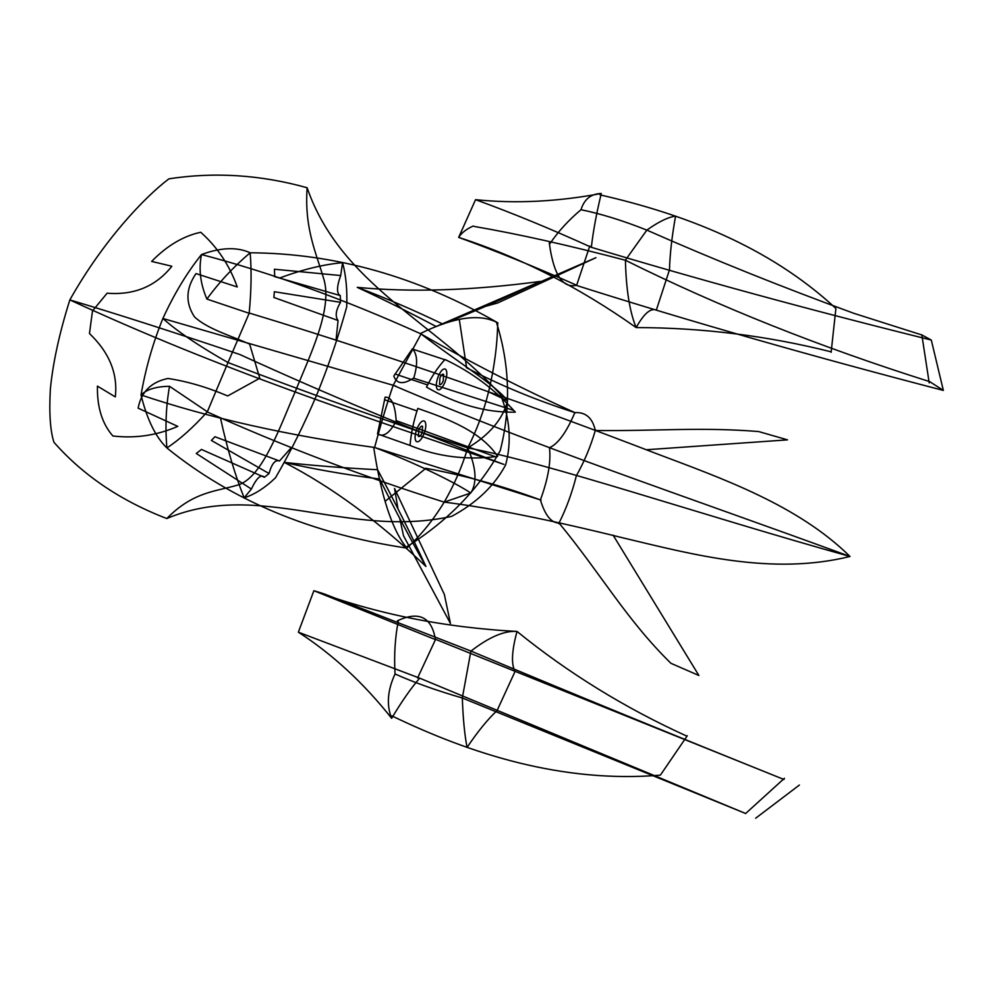 <?xml version="1.0" encoding="UTF-8"?>
<svg xmlns="http://www.w3.org/2000/svg" width="993" height="993" viewBox="0 0 993 993"><rect width="100%" height="100%" fill="white"/><g stroke="black" fill="none" stroke-linecap="round" stroke-linejoin="round"><path stroke-width="1.49" d="M207.338 411.772L228.005 362.557C198.873 345.986 177.164 331.29 162.889 318.468C152.885 343.094 145.599 368.589 141.018 394.953C147.038 419.443 155.665 437.106 166.886 447.942C179.745 439.502 193.225 427.449 207.338 411.772L169.518 386.302C165.992 406.286 165.111 426.829 166.886 447.942C231.654 500.46 311.628 533.849 406.795 548.086M500.311 450.474C478.738 489.264 447.284 521.536 405.951 547.28M298.359 632.193L419.679 678.157C410.928 688.236 401.594 701.629 391.664 718.324C363.562 682.899 332.456 654.188 298.359 632.193L313.875 590.711C376.111 613.91 443.821 627.477 517.018 631.449C504.407 630.505 489.065 637.047 470.992 651.073C569.436 692.406 673.775 735.217 783.998 779.493L435.542 639.331M391.875 715.891C470.645 753.886 562.212 783.303 660.146 775.173M686.995 736.198C625.131 708.108 568.468 673.192 517.018 631.449C511.743 650.899 511.085 664.23 515.069 671.429M687.28 735.751L660.556 774.888M406.782 548.074C420.56 535.674 433.047 520.357 444.231 502.11C490.616 507.919 550.432 519.885 623.654 538.032C693.859 554.727 771.859 575.729 850.02 556.477C797.888 505.114 722.78 478.7 656.299 453.578C586.913 426.916 531.007 406.348 488.568 391.863L507.622 400.824C502.756 419.269 489.45 434.959 467.728 447.893C476.69 430.354 483.641 411.673 488.568 391.863C494.253 368.217 497.307 345.192 497.729 322.799C417.78 276.675 335.249 253.327 250.149 252.781C251.663 270.592 251.328 290.763 249.156 313.291L206.904 299.067C219.13 282.248 233.554 266.819 250.149 252.781C237.141 246.81 220.918 247.394 201.492 254.543C271.077 272.765 344.273 299.241 421.082 333.958L393.178 385.272C387.047 403.357 380.853 424.085 374.584 447.471C416.712 463.383 456.879 483.517 470.732 493.012C477.285 482.834 476.292 467.79 467.728 447.893C462.192 466.449 454.36 484.522 444.231 502.11L470.732 493.012M406.956 548.235C392.247 530.212 381.151 496.537 373.678 447.222M249.094 312.994C328.77 337.099 408.607 363.376 488.568 391.813M589.768 246.028L576.66 285.239C534.172 266.484 494.837 250.534 458.667 237.401L475.548 199.68C511.904 212.874 550.494 228.75 591.344 247.307C696.068 278.921 809.382 309.841 931.297 340.053L921.852 334.951L853.992 313.366C782.658 287.337 713.607 259.595 646.84 230.115C622.822 220.545 600.877 213.743 580.992 209.722C584.232 199.196 590.996 193.784 601.286 193.486C596.47 213.334 593.169 231.27 591.344 247.307M576.536 285.45C689.688 321.335 811.964 356.326 943.35 390.41M931.297 340.053L943.35 390.398L929.671 381.635C819.846 346.954 718.423 306.489 625.416 260.253C568.567 245.259 518.172 234 474.257 226.454M656.348 310.064C650.638 307.805 643.911 313.651 636.153 327.578C579.229 287.25 520.071 257.199 458.667 237.401C461.484 232.883 466.362 229.073 473.301 225.982M549.812 243.819C558.153 231.568 568.555 220.198 580.992 209.722M576.66 285.227C562.721 288.715 553.597 274.664 549.278 243.074M929.212 382.876L921.827 334.815M206.916 299.092C200.35 283.899 198.538 269.041 201.492 254.543C186.932 272.752 174.06 294.065 162.889 318.468L395.723 386.029M831.191 351.845C767.167 335.746 702.163 327.653 636.153 327.578C629.674 311.79 626.087 289.36 625.429 260.253M625.379 260.191L646.84 230.115C658.62 221.749 668.19 217.095 675.575 216.139C671.976 236.049 669.94 253.898 669.481 269.674M656.311 310.164L669.53 269.711M540.378 499.901C501.924 485.714 463.669 475.163 425.612 468.262M425.339 468.746L385.321 501.167M670.821 663.2C626.67 619.942 600.343 573.035 559.034 523.013C566.308 508.54 572.092 492.764 576.387 475.684C584.157 461.993 590.463 446.937 595.316 430.503C592.56 417.966 585.746 411.996 574.848 412.591C566.569 432.166 558.103 443.883 549.452 447.731C551.127 461.559 548.111 478.961 540.415 499.913C545.083 515.342 551.289 523.05 559.034 523.013L558.749 523.721M758.54 431.545C700.897 426.866 655.479 431.223 595.316 430.503L595.589 429.783M758.677 431.558L787.523 439.862L646.158 449.767M485.8 306.254L497.617 303.002L595.937 257.683L465.221 314.607M479.023 308.724L465.283 314.595M442.89 324.128C478.142 309.94 510.638 295.703 540.378 281.404L436.126 326.511C408.57 311.914 382.268 298.868 357.232 287.349C384.812 297.627 413.373 309.89 442.89 324.128M357.232 287.349C411.623 292.513 472.668 290.527 540.378 281.404M420.945 333.884C470.719 362.606 522.231 388.933 575.468 412.865M515.355 412.145C486.148 412.803 456.519 404.461 426.494 387.096C431.843 376.26 438.012 367.05 444.988 359.491C471.638 372.09 495.01 389.554 515.119 411.896M438.248 376.372C435.939 382.739 435.691 387.121 437.491 389.517C439.762 390.708 442.233 388.337 444.889 382.392C447.173 376.111 447.446 371.754 445.683 369.297C443.437 368.018 440.954 370.377 438.248 376.372M443.25 380.902L443.635 374.349C442.506 373.716 441.277 374.895 439.924 377.886L439.539 384.452C440.681 385.061 441.91 383.881 443.25 380.902M396.182 421.007C395.189 404.697 391.49 396.753 385.11 397.175L377.514 433.941C383.459 437.479 389.653 433.209 396.12 421.131M412.604 349.102L446.18 360.149M413.547 378.147L513.592 410.345M394.991 373.976L427.673 384.986M274.403 269.24L340.686 275.545L342.585 262.673C346.036 275.57 347.401 290.366 346.681 307.036C338.265 337.297 328.199 366.789 316.457 395.512M273.882 297.503L274.341 291.719L340.512 302.319L340.276 295.591C336.49 293.444 336.627 286.766 340.686 275.545M336.044 340.227L338.067 320.503C334.976 316.382 335.795 310.312 340.512 302.319M273.845 297.453L338.067 320.503M274.676 276.637L340.276 295.591M274.713 276.737L274.428 269.314M342.821 262.649C323.681 264.386 302.679 269.488 279.815 277.941M505.698 464.786C494.452 485.838 476.429 503.029 451.654 516.372C347.5 539.199 259.347 479.433 166.787 518.545C193.685 491.138 216.449 491.572 238.444 484.845C262.822 476.789 280.249 426.071 295.343 391.441C309.543 356.065 332.245 310.499 324.202 280.436C316.63 253.575 304.218 229.631 307.122 187.739C340.388 284.383 435.629 322.787 500.509 394.556C510.03 418.872 511.73 442.369 505.598 465.034M166.787 518.545C120.724 500.795 83.127 475.386 53.982 442.332C50.233 430.987 49.029 413.311 50.345 389.281C52.914 362.755 59.419 332.953 69.845 299.911C103.346 240.356 144.717 197.086 168.897 178.839C214.488 171.801 260.563 174.768 307.122 187.739M259.719 378.035L249.64 344.124C231.208 335.82 207.289 328.919 194.442 316.829C185.281 302.791 185.815 288.38 196.031 273.584M92.622 310.821L107.107 293.196C134.204 295.343 155.764 286.394 171.814 266.323M171.665 266.186L151.631 261.42C167.035 245.681 183.42 235.962 200.747 232.263C217.417 247.145 229.582 265.379 237.253 286.965L196.18 273.621M500.199 450.735C511.06 408.061 509.856 365.424 496.587 322.812M475.548 199.68C515.553 203.788 557.458 201.728 601.286 193.486M600.008 194.864C682.563 213.706 768.061 245.656 835.758 308.327M831.129 352.341L835.87 308.798M393.178 385.272C540.242 448.339 685.654 496.177 850.02 556.477C700.003 514.684 548.049 462.738 467.728 447.893C387.704 421.479 307.805 393.029 228.005 362.557L249.156 313.291M497.903 322.936C480.302 313.291 454.409 316.854 420.225 333.611M207.115 411.859C283.278 446.155 362.308 476.255 444.206 502.135M169.53 386.302C156.273 386.476 146.765 389.368 141.018 394.953C209.585 417.979 287.449 435.48 374.584 447.471M419.679 678.157L745.644 813.503L462.316 697.992C436.399 690.483 413.969 682.476 395.053 673.962C387.481 690.284 386.351 705.08 391.664 718.324M322.998 593.504L313.875 590.711L435.468 639.616L417.581 677.996M324.028 593.851L470.98 651.073M398.404 620.464C395.053 637.556 393.936 655.392 395.053 673.962M435.468 639.616C431.632 616.988 418.934 610.72 397.399 620.811M755.685 818.207L799.402 785.041M784.433 778.276L745.532 813.602M507.622 400.824C496.239 385.532 457.736 362.147 421.082 333.958M470.905 651.073L462.316 697.992C463.036 718.56 464.625 735.031 467.082 747.406C477.658 731.667 487.613 719.428 496.959 710.69M515.106 671.342L497.021 710.678M574.823 412.579C535.947 400.179 499.789 385.21 466.338 367.633M466.499 367.062L459.287 319.436M670.92 663.299L698.911 675.501L613.091 535.14M399.769 518.532L403.506 535.736L450.45 623.48L444.355 594.447L394.531 488.444M397.932 508.602L394.569 488.482M379.661 479.023C396.083 511.978 411.499 541.111 425.935 566.444C410.432 533.117 394.32 500.882 377.601 469.726C344.372 468.026 313.279 465.58 284.308 462.403C313.838 469.155 345.626 474.704 379.661 479.023M284.308 462.403C331.414 486.669 378.618 521.35 425.935 566.444M374.435 447.421L541.061 500.112M497.679 456.42C481.009 431.434 448.253 419.009 417.805 408.408C413.659 420.908 411.065 433.258 410.022 445.447C437.491 456.693 466.586 460.355 497.332 456.445M417.023 428.566C419.766 422.509 422.298 420.039 424.619 421.181C426.456 423.49 426.208 427.797 423.899 434.102C421.193 440.098 418.674 442.58 416.328 441.537C414.453 439.291 414.677 434.959 417.023 428.566M422.199 432.725C420.833 435.728 419.567 436.97 418.401 436.436L418.748 429.957C420.126 426.94 421.392 425.699 422.546 426.258L422.199 432.725M413.771 377.973C403.344 384.763 396.691 384.117 393.787 376.062L412.418 348.779C417.494 354.302 417.954 363.984 413.82 377.836M377.799 434.015L411.313 445.882M396.182 420.647L495.097 456.631M384.428 399.707L417.097 410.953M196.279 453.478L251.378 489.04L244.154 497.816C254.556 494.526 265.007 487.836 275.533 477.745C290.763 451.393 304.404 423.961 316.469 395.475M211.348 440.42L269.053 473.537L264.386 477.285C261.085 473.835 256.74 477.757 251.378 489.04M291.334 447.582L279.492 460.988C275.247 459.486 271.759 463.669 269.041 473.537M214.922 436.721L279.492 460.988M201.442 449.457L264.386 477.285M201.542 449.395L196.353 453.429M214.984 436.697L211.397 440.433M244.266 498.101C235.056 475.2 227.136 448.526 220.496 418.09M259.607 378.321L227.695 395.946M227.658 395.934C207.065 387.171 187.18 381.349 167.991 378.47C151.234 381.92 141.279 391.788 138.139 408.098M92.461 311.181L89.469 333.536C109.317 352.503 117.931 373.629 115.312 396.902M115.138 396.803L97.438 386.116C96.991 407.093 102.13 423.701 112.854 435.952M138.25 408.222L177.784 426.382C156.844 435.443 135.197 438.633 112.854 435.977M503.935 464.401C358.535 414.664 221.551 370.054 69.845 299.911C119.048 314.607 175.848 332.854 240.256 354.65M239.996 354.575C326.722 394.258 414.317 430.751 502.781 464.029"/></g></svg>
